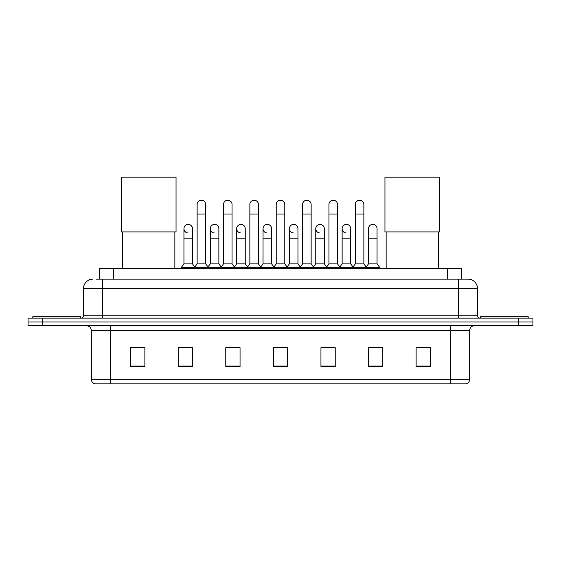 <?xml version="1.0" encoding="UTF-8"?>
<svg xmlns="http://www.w3.org/2000/svg" width="561" height="561" viewBox="0 0 561 561"><rect width="100%" height="100%" fill="white"/><g stroke="black" fill="none" stroke-linecap="round" stroke-linejoin="round"><path stroke-width="0.84" d="M99.437 279.119L99.437 268.649L461.563 268.649L461.563 279.119M96.555 279.119L467.993 279.119A9.516 9.516 0 0 1 477.509 288.635L477.509 315.759C477.635 317.196 478.435 317.989 479.893 318.143M96.338 279.119L102.523 279.119L102.523 288.635L83.491 288.635L83.491 315.759A2.377 2.377 0 0 1 81.107 318.143M93.007 279.119A9.516 9.516 0 0 0 83.491 288.635M42.327 318.143L28.05 318.143L28.05 321.951L42.327 321.951L28.05 321.951L28.05 325.759L42.327 325.759L42.327 321.951L518.673 321.951L42.327 321.951L42.327 318.143L518.673 318.143L518.673 321.951L532.95 321.951L518.673 321.951L518.673 325.759L42.327 325.759M518.673 325.759L532.95 325.759L532.95 318.143L518.673 318.143M477.509 288.635L458.477 288.635L458.477 279.119L467.993 279.119M469.662 379.243C469.529 381.522 468.386 383.044 466.233 383.815L450.623 383.815L450.623 379.243L469.662 379.243L469.662 330.513A4.761 4.761 0 0 1 474.417 325.759M450.623 383.815L94.767 383.815A4.761 4.761 0 0 1 91.338 379.243L91.338 330.513C91.057 327.624 89.472 326.039 86.583 325.759M430.399 366.726L430.399 347.694L416.122 347.694L416.122 366.726L430.399 366.726M382.812 366.726L382.812 347.694L368.535 347.694L368.535 366.726L382.812 366.726M335.226 366.726L335.226 347.694L320.948 347.694L320.948 366.726L335.226 366.726M144.878 366.726L144.878 347.694L130.601 347.694L130.601 366.726L144.878 366.726M192.465 366.726L192.465 347.694L178.188 347.694L178.188 366.726L192.465 366.726M240.052 366.726L240.052 347.694L225.774 347.694L225.774 366.726L240.052 366.726M287.639 366.726L287.639 347.694L273.361 347.694L273.361 366.726L287.639 366.726M368.535 347.792L377.532 347.792M236.195 347.792L232.535 347.792M183.468 347.792L192.465 347.792M328.466 347.792L324.805 347.792M275.739 347.792L285.261 347.792M240.052 347.792L225.774 347.792M144.878 347.792L130.601 347.792M335.226 347.792L320.948 347.792M430.399 347.792L416.122 347.792M80.398 318.143L80.398 316.713L32.811 316.713L32.811 318.143M122.508 231.91L122.508 268.649M174.857 231.91L174.857 268.649M121.323 177.185L176.049 177.185L176.049 231.91L121.323 231.91L121.323 177.185M386.143 231.91L386.143 268.649M438.492 231.91L438.492 268.649M384.951 177.185L439.677 177.185L439.677 231.91L384.951 231.91L384.951 177.185M528.189 318.143L528.189 316.713L480.602 316.713L480.602 318.143M197.128 214.022L205.691 214.022L205.691 263.894L197.128 263.894L197.128 204.506A4.285 4.285 0 0 1 201.68 200.228A4.285 4.285 0 0 1 205.691 204.506A4.285 4.285 0 0 0 201.68 200.228M197.128 263.894L194.274 267.702L194.274 268.649M205.691 263.894L208.545 267.702L181.091 267.702L181.091 268.649M223.488 263.894L223.488 214.022L232.058 214.022L232.058 263.894L223.488 263.894L220.634 267.702L208.545 267.702L208.545 268.649M223.488 214.022L223.488 204.506A4.285 4.285 0 0 1 228.039 200.228A4.285 4.285 0 0 1 232.058 204.506A4.285 4.285 0 0 0 228.039 200.228M232.058 263.894L234.912 267.702L220.634 267.702L220.634 268.649M249.855 263.894L249.855 214.022L258.418 214.022L258.418 263.894L249.855 263.894L247.001 267.702L234.912 267.702L234.912 268.649M249.855 214.022L249.855 204.506A4.285 4.285 0 0 1 254.406 200.228A4.285 4.285 0 0 1 258.418 204.506A4.285 4.285 0 0 0 254.406 200.228M258.418 263.894L261.272 267.702L247.001 267.702L247.001 268.649M276.215 263.894L276.215 214.022L284.785 214.022L284.785 263.894L276.215 263.894L273.361 267.702L261.272 267.702L261.272 268.649M276.215 214.022L276.215 204.506A4.285 4.285 0 0 1 280.766 200.228A4.285 4.285 0 0 1 284.785 204.506A4.285 4.285 0 0 0 280.766 200.228M284.785 263.894L287.639 267.702L273.361 267.702L273.361 268.649M302.582 263.894L302.582 214.022L311.145 214.022L311.145 263.894L302.582 263.894L299.728 267.702L287.639 267.702L287.639 268.649M302.582 214.022L302.582 204.506A4.285 4.285 0 0 1 307.133 200.228A4.285 4.285 0 0 1 311.145 204.506A4.285 4.285 0 0 0 307.133 200.228M311.145 263.894L313.999 267.702L299.728 267.702L299.728 268.649M328.942 263.894L328.942 214.022L337.512 214.022L337.512 263.894L328.942 263.894L326.088 267.702L313.999 267.702L313.999 268.649M328.942 214.022L328.942 204.506A4.285 4.285 0 0 1 333.493 200.228A4.285 4.285 0 0 1 337.512 204.506A4.285 4.285 0 0 0 333.493 200.228M337.512 263.894L340.366 267.702L326.088 267.702L326.088 268.649M355.309 263.894L355.309 214.022L363.872 214.022L363.872 263.894L355.309 263.894L352.455 267.702L340.366 267.702L340.366 268.649M355.309 214.022L355.309 204.506A4.285 4.285 0 0 1 359.86 200.228A4.285 4.285 0 0 1 363.872 204.506A4.285 4.285 0 0 0 359.86 200.228M363.872 263.894L366.726 267.702L352.455 267.702L352.455 268.649M377.055 263.894L377.055 238.194L368.486 238.194L368.486 263.894L377.055 263.894L379.909 267.702L366.726 267.702L366.726 268.649M187.956 232.955A4.285 4.285 0 0 1 183.945 228.678A4.285 4.285 0 0 1 188.496 224.4A4.285 4.285 0 0 1 192.514 228.678L192.514 238.194L183.945 238.194L183.945 228.678M192.514 238.194L192.514 263.894L183.945 263.894L183.945 238.194M183.945 263.894L181.091 267.702M192.514 263.894L194.821 266.966M214.323 232.955A4.285 4.285 0 0 1 210.312 228.678A4.285 4.285 0 0 1 214.863 224.4A4.285 4.285 0 0 1 218.874 228.678L218.874 238.194L210.312 238.194L210.312 228.678M218.874 238.194L218.874 263.894L210.312 263.894L210.312 238.194M210.312 263.894L207.998 266.966M218.874 263.894L221.181 266.966M240.683 232.955A4.285 4.285 0 0 1 236.672 228.678A4.285 4.285 0 0 1 241.223 224.4A4.285 4.285 0 0 1 245.241 228.678L245.241 238.194L236.672 238.194L236.672 228.678M245.241 238.194L245.241 263.894L236.672 263.894L236.672 238.194M236.672 263.894L234.365 266.966M245.241 263.894L247.548 266.966M267.05 232.955A4.285 4.285 0 0 1 263.039 228.678A4.285 4.285 0 0 1 267.59 224.4A4.285 4.285 0 0 1 271.601 228.678L271.601 238.194L263.039 238.194L263.039 228.678M271.601 238.194L271.601 263.894L263.039 263.894L263.039 238.194M263.039 263.894L260.725 266.966M271.601 263.894L273.908 266.966M293.41 232.955A4.285 4.285 0 0 1 289.399 228.678A4.285 4.285 0 0 1 293.95 224.4A4.285 4.285 0 0 1 297.961 228.678L297.961 238.194L289.399 238.194L289.399 228.678M297.961 238.194L297.961 263.894L289.399 263.894L289.399 238.194M289.399 263.894L287.092 266.966M297.961 263.894L300.275 266.966M319.777 232.955A4.285 4.285 0 0 1 315.759 228.678A4.285 4.285 0 0 1 320.317 224.4A4.285 4.285 0 0 1 324.328 228.678L324.328 238.194L315.759 238.194L315.759 228.678M324.328 238.194L324.328 263.894L315.759 263.894L315.759 238.194M315.759 263.894L313.452 266.966M324.328 263.894L326.635 266.966M346.137 232.955A4.285 4.285 0 0 1 342.126 228.678A4.285 4.285 0 0 1 346.677 224.4A4.285 4.285 0 0 1 350.688 228.678L350.688 238.194L342.126 238.194L342.126 228.678M350.688 238.194L350.688 263.894L342.126 263.894L342.126 238.194M342.126 263.894L339.819 266.966M350.688 263.894L353.002 266.966M368.486 238.194L368.486 228.678A4.285 4.285 0 0 1 373.044 224.4A4.285 4.285 0 0 1 377.055 228.678L377.055 238.194M368.486 263.894L366.179 266.966M379.909 267.702L379.909 268.649M113.715 279.119L113.715 268.649M447.285 279.119L447.285 268.649M102.523 318.143L102.523 315.759L477.509 315.759M83.491 315.759L102.523 315.759L102.523 288.635L458.477 288.635L458.477 318.143M450.623 325.759L450.623 330.513L91.338 330.513M469.662 330.513L450.623 330.513L450.623 379.243L110.377 379.243L110.377 383.815M91.338 379.243L110.377 379.243L110.377 325.759M287.639 366.067L273.361 366.067M240.052 366.067L225.774 366.067M192.465 366.067L178.188 366.067M144.878 366.067L130.601 366.067M335.226 366.067L320.948 366.067M382.812 366.067L368.535 366.067M430.399 366.067L416.122 366.067M205.691 214.022L205.691 204.506M232.058 214.022L232.058 204.506M258.418 214.022L258.418 204.506M284.785 214.022L284.785 204.506M311.145 214.022L311.145 204.506M337.512 214.022L337.512 204.506M363.872 214.022L363.872 204.506"/></g></svg>
